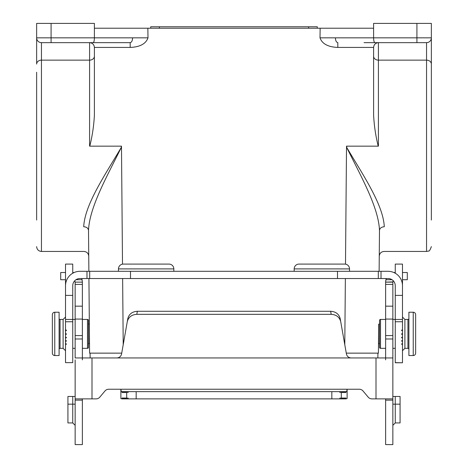 <?xml version="1.0" encoding="UTF-8"?>
<svg xmlns="http://www.w3.org/2000/svg" width="468" height="468" viewBox="0 0 468 468"><rect width="100%" height="100%" fill="white"/><g stroke="black" fill="none" stroke-linecap="round" stroke-linejoin="round"><path stroke-width="0.7" d="M122.505 264.151L121.487 147.069C105.048 174.968 84.831 204.463 83.702 226.734C84 259.488 84 259.488 83.702 226.734C86.592 226.957 88.195 228.173 88.516 230.379C88.815 264.625 88.815 264.625 88.516 230.379L88.873 271.305L88.516 230.379C89.482 207.061 107.137 176.225 121.487 147.069L120.955 146.151L89.587 146.151L89.587 60.144L41.453 60.144L41.453 42.652L93.114 42.652C93.892 42.366 94.325 40.757 94.401 37.844L51.076 37.844L51.076 23.4L94.401 23.4L94.401 37.844L132.584 37.844C132.444 40.763 131.643 42.372 130.18 42.652L93.114 42.652L130.18 42.652L130.18 47.426C139.914 47.04 145.858 43.846 147.999 37.844L132.584 37.844M89.587 353.141L88.938 278.524L89.587 353.141L121.727 353.141M150.725 28.215L150.725 26.77L317.275 26.77L317.275 28.215M94.401 28.215L147.853 28.215L147.999 37.844M89.587 146.151L121.475 146.151L121.487 147.069M89.786 146.151C92.348 135.86 93.892 125.43 94.401 114.871L94.401 47.426C94.091 44.53 92.488 42.939 89.587 42.652L89.587 60.144A4.815 3.931 0 0 0 94.401 56.213M36.639 38.3L36.639 37.844A4.815 4.815 0 0 0 41.453 42.652A4.815 4.815 0 0 1 36.639 37.844L36.639 23.4L51.076 23.4M36.639 220.042L36.639 72.259M88.744 256.218C88.434 253.323 86.826 251.731 83.93 251.445L41.453 251.445L41.453 60.144A4.815 3.931 0 0 0 36.639 64.075L36.639 23.4M345.495 264.151L346.513 147.069C362.952 174.968 383.169 204.463 384.298 226.734C381.408 226.957 379.805 228.173 379.484 230.379C379.185 264.625 379.185 264.625 379.484 230.379C378.518 207.061 360.863 176.225 346.513 147.069L347.045 146.151L378.413 146.151L378.413 42.652C375.511 42.939 373.909 44.53 373.599 47.426L373.599 114.871C374.107 125.43 375.652 135.86 378.214 146.151L378.413 146.151M378.214 146.151L346.525 146.151L346.513 147.069M147.853 28.215L320.147 28.215L320.001 37.844L335.416 37.844C335.556 40.763 336.357 42.372 337.82 42.652L337.82 47.426C328.086 47.04 322.142 43.846 320.001 37.844M431.361 220.042L431.361 23.4L373.599 23.4L373.599 37.844L416.924 37.844L416.924 23.4M320.147 28.215L373.599 28.215M431.361 38.3L431.361 23.4M373.599 56.213A4.815 3.931 180 0 0 378.413 60.144L426.547 60.144A4.815 3.931 180 0 1 431.361 64.075L431.361 72.259M384.298 226.734C384 259.488 384 259.488 384.298 226.734M416.924 42.652L416.924 37.844L431.361 37.844A4.815 4.815 0 0 1 426.547 42.652L364.04 42.652M374.886 42.652C374.107 42.366 373.675 40.757 373.599 37.844L335.416 37.844M346.273 353.141L378.413 353.141L378.577 333.883L378.577 343.512A0.965 0.965 0 0 1 379.542 344.477L379.542 323.294L379.542 344.477M379.542 323.294A0.965 0.965 0 0 1 378.665 324.254L378.413 353.141M379.127 271.305L379.484 230.379L379.127 271.305M89.335 324.254A0.965 0.965 0 0 1 88.458 323.294M89.505 343.512L89.423 343.512A0.965 0.965 0 0 0 88.458 344.477M82.368 348.327L87.493 348.327A0.965 0.965 0 0 0 88.458 347.361L88.458 320.404A0.965 0.965 0 0 0 87.493 319.445L82.368 319.445M75.149 319.445L72.739 319.445L72.739 295.372L65.52 295.372L65.52 285.749A14.444 14.444 0 0 1 79.964 271.305L89.698 271.305L89.698 278.524L378.302 278.524L378.302 271.305L89.698 271.305M75.149 348.327L72.739 348.327M59.097 349.286A0.965 0.965 0 0 1 60.056 348.327L63.116 348.327L63.116 319.445L60.056 319.445A0.965 0.965 0 0 1 59.097 318.48M54.762 355.545L59.097 355.545L59.097 312.22L54.762 312.22A2.404 2.404 0 0 0 52.357 314.631L52.357 353.141A2.404 2.404 0 0 0 54.762 355.545L54.762 312.22M379.542 347.361L379.542 320.404L379.542 347.361A0.965 0.965 0 0 0 380.507 348.327L385.632 348.327M385.632 319.445L380.507 319.445A0.965 0.965 0 0 0 379.542 320.404M392.851 319.445L402.48 319.445L402.48 321.75L395.261 321.75L395.261 362.764L402.48 362.764L395.261 362.641M407.944 319.445L407.944 348.327L404.884 348.327L404.884 319.445L407.944 319.445A0.965 0.965 0 0 0 408.903 318.48M392.851 348.327L395.261 348.327M407.944 348.327A0.965 0.965 0 0 1 408.903 349.286M415.642 314.631A2.404 2.404 0 0 0 413.238 312.22L408.903 312.22L408.903 355.545L413.238 355.545A2.404 2.404 0 0 0 415.642 353.141L415.642 314.631L415.642 353.141M65.52 343.459L65.52 362.641L72.739 362.641L72.739 321.75L65.52 321.75L65.52 329.589L66.485 330.35L65.52 331.11L65.52 333.339L66.485 334.064L65.52 334.784L65.52 336.896L66.485 337.586L65.52 338.27L65.52 343.459L66.485 344.074L65.52 344.682M72.739 362.641L65.52 362.641M65.52 340.271L66.485 340.926L65.52 341.57M72.739 273.242L72.739 264.087L65.52 264.087L65.52 293.354M86.978 271.305L86.978 278.524L79.964 278.524A7.219 7.219 0 0 0 72.739 285.749L72.739 295.372M65.52 321.75L65.52 319.445L72.739 319.445L72.739 321.75M65.52 329.589L65.52 331.11M65.52 319.445L65.52 295.372M395.261 321.75L395.261 285.749A7.219 7.219 0 0 0 388.036 278.524L381.022 278.524L381.022 271.305L378.302 271.305M381.022 271.305L388.036 271.305A14.444 14.444 0 0 1 402.48 285.749L402.48 319.445M381.022 278.524L378.302 278.524M86.978 278.524L89.698 278.524M402.48 340.271L402.48 341.57L401.515 340.926L402.48 340.271L402.48 338.27L401.515 337.586L402.48 336.896L402.48 334.784L401.515 334.064L402.48 333.339L402.48 331.11L401.515 330.35L402.48 329.589L402.48 321.75M402.48 293.354L402.48 264.087L395.261 264.087L395.261 273.242M402.48 362.641L402.48 344.682L401.515 344.074L402.48 343.459L402.48 341.57M402.48 329.589L402.48 331.11M402.48 333.339L402.48 334.784M402.48 336.896L402.48 338.27M402.48 343.459L402.48 344.682M349.532 271.305L349.532 268.901A4.815 4.815 0 0 0 344.717 264.087L298.988 264.087A4.815 4.815 0 0 0 294.173 268.901L294.173 271.305M173.827 268.901A4.815 4.815 0 0 0 169.012 264.087L123.283 264.087A4.815 4.815 0 0 0 118.468 268.901L173.827 268.901L173.827 271.305M118.468 271.305L118.468 268.901M65.52 333.339L65.52 334.784M65.52 336.896L65.52 338.27M65.52 272.511L60.705 272.511L60.705 279.729L65.52 279.729M75.968 279.729L82.064 279.729A9.629 9.629 0 0 0 81.666 278.524M74.002 272.592A9.629 9.629 0 0 0 72.739 272.511M75.149 284.392L82.368 284.392L82.368 335.574L75.149 335.574L75.149 282.14L82.368 282.14L82.064 279.729L82.362 281.871M75.149 400.14L82.368 400.14L82.368 444.6L75.149 444.6L75.149 396.46L67.924 396.46L67.924 422.937L72.739 422.937L75.149 425.348M75.149 359.88L75.149 398.871L96.115 398.871A4.815 4.815 0 0 0 99.801 397.151L104.996 390.961A4.815 4.815 0 0 1 108.681 389.241L120.879 389.241L120.879 398.566L121.978 398.871L122.148 397.905L122.323 398.871L122.832 398.871L123.002 397.905L123.172 398.871L123.681 398.871L123.85 397.905L124.02 398.871L124.529 398.871L124.699 397.905L124.868 398.871L125.377 398.871L125.547 397.905L125.716 398.871L126.225 398.871L126.395 397.905L126.565 398.871L128.466 398.871L127.834 397.905L127.349 398.871M75.149 375.155L75.149 373.704M75.149 335.574L75.149 357.956L116.836 357.956C119.375 357.768 120.955 356.44 121.581 353.978L127.811 318.626C129.01 314.081 132.187 311.63 137.346 311.273L330.654 311.273C335.813 311.63 338.99 314.081 340.189 318.626L346.419 353.978C347.045 356.44 348.625 357.768 351.164 357.956L376.003 357.956L376.003 398.871L371.885 398.871A4.815 4.815 0 0 1 368.199 397.151L363.004 390.961A4.815 4.815 0 0 0 359.319 389.241L347.121 389.241L347.121 398.566L345.676 398.871L345.852 397.905L346.022 398.871M74.74 280.794L75.149 282.14L82.368 282.14L82.368 284.392M82.368 335.574L82.368 359.88M340.651 391.652L339.534 391.652L340.166 392.611L340.651 391.652L341.435 391.652L341.605 392.611L341.775 391.652L342.284 391.652L342.453 392.611L342.623 391.652L343.132 391.652L343.301 392.611L343.471 391.652L343.98 391.652L344.15 392.611L344.319 391.652L344.828 391.652L344.998 392.611L345.168 391.652L345.676 391.652L345.852 392.611L346.022 391.652L346.7 391.652L347.121 389.241L120.879 389.241L121.3 391.652L121.978 391.652L122.148 392.611L122.323 391.652L122.832 391.652L123.002 392.611L123.172 391.652L123.681 391.652L123.85 392.611L124.02 391.652L124.529 391.652L124.699 392.611L124.868 391.652L125.377 391.652L125.547 392.611L125.716 391.652L126.225 391.652L126.395 392.611L126.565 391.652L127.349 391.652L127.834 392.611L128.466 391.652L331.83 391.652L331.83 398.871L136.17 398.871L136.17 391.652M82.368 400.14L82.368 398.871M340.727 321.68C339.528 317.134 336.346 314.683 331.192 314.326L136.808 314.326C131.654 314.683 128.472 317.134 127.273 321.68M116.836 357.956L351.164 357.956M392.851 400.14L392.851 444.6L385.632 444.6L385.632 400.14L392.851 400.14L392.851 357.956L376.003 357.956M392.851 404.165L400.076 404.165L400.076 396.46L392.851 396.46L392.851 398.871L376.003 398.871M400.076 404.165L400.076 422.937L395.261 422.937L392.851 425.348M392.851 284.392L385.632 284.392L385.632 306.166L392.851 306.166L392.851 282.087L393.19 280.911M392.851 306.166L392.851 338.978L385.632 338.978L385.632 359.88M392.851 357.956L392.851 338.978M392.851 282.14L385.632 282.14L392.863 281.923M402.48 279.729L407.295 279.729L407.295 272.511L402.48 272.511M395.261 272.511A9.629 9.629 0 0 0 393.998 272.592M386.334 278.524A9.629 9.629 0 0 0 385.936 279.729L385.749 280.636M385.632 284.392L385.632 281.993M385.638 281.847L385.667 281.303M385.685 281.133L385.731 280.759M385.632 400.14L385.632 398.871M385.632 306.166L385.632 338.978M385.632 282.14L385.936 279.729L392.032 279.729M341.312 391.652L341.312 398.871L341.605 397.905L341.775 398.871L342.284 398.871L342.453 397.905L342.623 398.871L343.132 398.871L343.301 397.905L343.471 398.871L343.98 398.871L344.15 397.905L344.319 398.871L344.828 398.871L344.998 397.905L345.168 398.871L345.676 398.871M122.323 398.871L121.978 398.871M345.168 398.871L344.828 398.871M123.172 398.871L122.832 398.871M123.681 398.871L124.02 398.871M343.98 398.871L344.319 398.871M343.471 398.871L343.132 398.871M124.868 398.871L124.529 398.871M125.377 398.871L125.716 398.871M342.284 398.871L342.623 398.871M341.775 398.871L341.435 398.871M126.565 398.871L126.225 398.871M341.312 398.871L331.83 398.871M128.466 398.871L136.17 398.871M340.651 398.871L340.166 397.905L339.534 398.871M339.534 391.652L331.83 391.652M128.466 391.652L127.349 391.652M346.022 391.652L345.676 391.652M122.323 391.652L121.978 391.652M345.168 391.652L344.828 391.652M123.172 391.652L122.832 391.652M344.319 391.652L343.98 391.652M124.02 391.652L123.681 391.652M343.471 391.652L343.132 391.652M124.868 391.652L124.529 391.652M342.623 391.652L342.284 391.652M125.716 391.652L125.377 391.652M126.225 391.652L126.565 391.652M341.435 391.652L341.775 391.652M90.154 357.956L90.072 353.141M377.846 357.956L377.928 353.141M308.611 28.215L308.611 26.77M159.389 28.215L159.389 26.77M89.423 343.512L89.423 333.883M123.213 344.729L122.634 278.524M41.453 42.652A4.815 4.815 0 0 1 36.639 37.844L51.076 37.844L51.076 42.652M130.18 47.426L94.401 47.426M379.255 256.218C379.566 253.323 381.174 251.731 384.07 251.445L426.547 251.445L426.547 42.652M344.787 344.729L345.366 278.524M337.82 47.426L373.599 47.426M87.493 348.327L87.493 319.445M60.056 348.327L60.056 319.445M413.238 312.22L413.238 355.545M395.261 295.372L402.48 295.372M337.492 278.524L337.492 271.305M130.508 271.305L130.508 278.524M349.532 268.901L294.173 268.901M75.149 306.166L82.368 306.166M75.149 319.071L82.368 319.071M82.368 338.978L75.149 338.978M126.688 398.871L126.688 391.652M91.997 357.956L91.997 398.871M136.808 314.326L137.346 311.273M330.654 311.273L331.192 314.326M395.261 396.46L395.261 422.937M385.632 319.071L392.851 319.071M392.851 335.574L385.632 335.574M72.739 396.46L72.739 404.165L75.149 404.165M67.924 404.165L72.739 404.165L72.739 422.937M380.507 319.445L380.507 348.327M41.453 251.445C38.528 251.164 36.925 249.555 36.639 246.636M103.96 42.652L93.114 42.652M426.547 251.445L428.565 251.006C429.179 251.486 430.11 250.029 431.361 246.636M63.116 348.327L65.52 350.731M63.116 319.445L65.52 317.035M404.884 319.445L402.48 317.035M404.884 348.327L402.48 350.731"/></g></svg>
